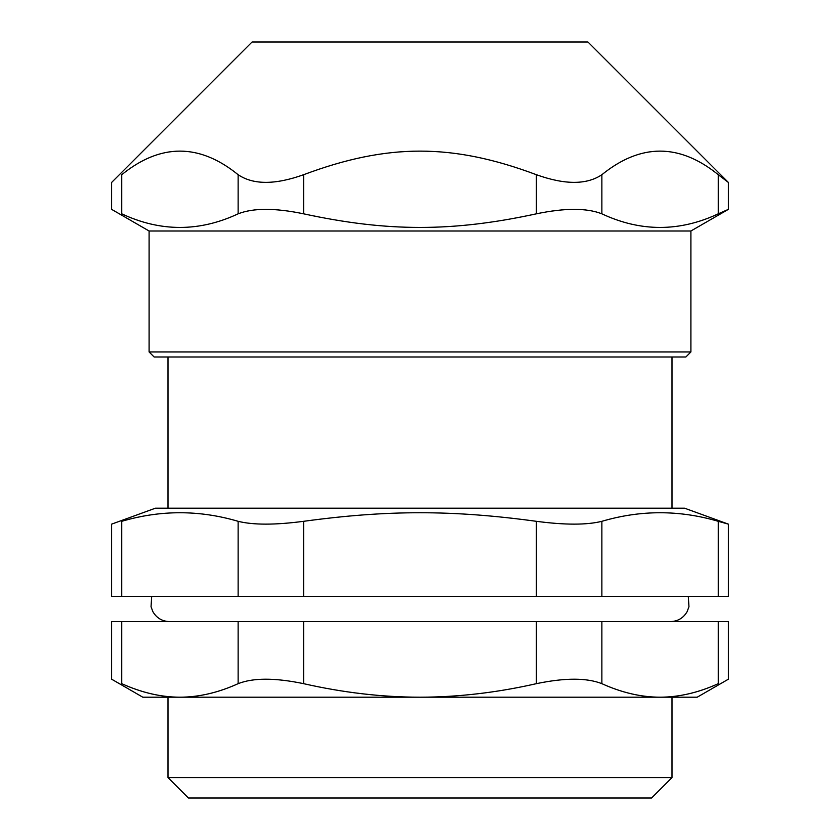<?xml version="1.0" encoding="UTF-8"?>
<svg xmlns="http://www.w3.org/2000/svg" width="840" height="840" viewBox="0 0 840 840"><rect width="100%" height="100%" fill="white"/><g stroke="black" fill="none" stroke-linecap="round" stroke-linejoin="round"><path stroke-width="1.26" d="M718.263 596.4L728.385 596.4L728.385 524.139L718.263 521.315L718.263 596.4L601.871 596.4L601.871 521.315C586.782 525.073 564.952 525.073 536.393 521.315L536.393 596.4L601.871 596.4M536.393 596.4L303.608 596.4L303.608 521.315C275.048 525.073 253.218 525.073 238.13 521.315L238.13 596.4L303.608 596.4M238.13 596.4L121.737 596.4L121.737 521.315C108.266 525.073 108.266 525.073 121.737 521.315C160.534 509.88 199.332 509.88 238.13 521.315M728.385 524.139L684.6 508.2L155.4 508.2L111.615 524.139L111.615 596.4L121.737 596.4M303.608 521.315C387.587 509.88 452.413 509.88 536.393 521.315M601.871 521.315C640.668 509.88 679.466 509.88 718.263 521.315M188.412 798L651.588 798L672 777.588L168 777.588L188.412 798M718.263 621.6L728.385 621.6L728.385 679.193L697.2 697.2L660.062 697.2C641.046 697.158 621.653 692.643 601.871 683.666L601.871 621.6L718.263 621.6L718.263 683.666C731.703 677.712 731.703 677.712 718.263 683.666C698.471 692.643 679.077 697.158 660.062 697.2L179.939 697.2C160.923 697.158 141.529 692.643 121.737 683.666C108.297 677.712 108.297 677.712 121.737 683.666L121.737 621.6L238.13 621.6L238.13 683.666C218.347 692.643 198.954 697.158 179.939 697.2L142.8 697.2L111.615 679.193L111.615 621.6L121.737 621.6M672 697.2L672 777.588M672 357L672 508.2M660.062 697.2L420 697.2C381.969 697.158 343.171 692.643 303.608 683.666L303.608 621.6L536.393 621.6L536.393 683.666C496.829 692.643 458.031 697.158 420 697.2L179.939 697.2M536.393 683.666C564.942 677.712 586.761 677.712 601.871 683.666M601.871 621.6L536.393 621.6M238.13 683.666C253.239 677.712 275.058 677.712 303.608 683.666M303.608 621.6L238.13 621.6M149.1 351.96L149.1 231L111.615 209.359L111.615 182.448L252.063 42L587.937 42L728.385 182.448L718.263 174.709L718.263 213.822L728.385 209.359L690.9 231L690.9 351.96L149.1 351.96L154.14 357L685.86 357L690.9 351.96M121.737 174.709C108.423 184.916 108.423 184.916 121.737 174.709C160.534 143.262 199.332 143.262 238.13 174.709L238.13 213.822C199.332 231.977 160.534 231.977 121.737 213.822C108.297 207.879 108.297 207.879 121.737 213.822L121.737 174.709M303.608 174.709C387.587 143.262 452.413 143.262 536.393 174.709L536.393 213.822C452.413 231.977 387.587 231.977 303.608 213.822L303.608 174.709C275.121 184.916 253.302 184.916 238.13 174.709M718.263 213.822C679.466 231.977 640.668 231.977 601.871 213.822L601.871 174.709C586.698 184.916 564.879 184.916 536.393 174.709M601.871 174.709C640.668 143.262 679.466 143.262 718.263 174.709M238.13 213.822C253.239 207.879 275.058 207.879 303.608 213.822M536.393 213.822C564.942 207.879 586.761 207.879 601.871 213.822M149.1 231L690.9 231M168 777.588L168 697.2M168 508.2L168 357M688.307 596.4L688.957 606.722L687.151 611.615C683.435 618.009 677.88 621.337 670.488 621.6M151.694 596.4L151.042 606.722L152.849 611.615C156.566 618.009 162.12 621.337 169.512 621.6M728.385 209.359L728.385 182.448"/></g></svg>
